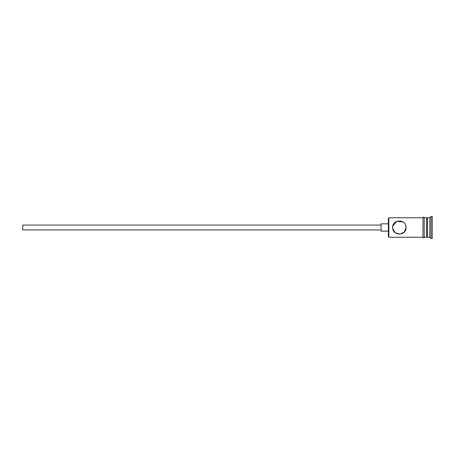 <?xml version="1.0" encoding="UTF-8"?>
<svg xmlns="http://www.w3.org/2000/svg" width="455" height="455" viewBox="0 0 455 455"><rect width="100%" height="100%" fill="white"/><g stroke="black" fill="none" stroke-linecap="round" stroke-linejoin="round"><path stroke-width="0.68" d="M388.86 237.248L388.377 236.765L388.377 218.235L388.86 217.752L388.86 237.248L422.985 237.248M392.642 227.5C392.915 225.14 392.915 225.14 392.642 227.5C392.915 225.14 392.915 225.14 392.642 227.5C392.238 236.156 406.446 236.168 406.048 227.5C406.44 218.832 392.233 218.849 392.642 227.5M381.062 229.94L22.75 229.94L22.75 225.06L381.062 225.06M388.377 231.157L381.062 231.157L381.062 223.843L388.377 223.843M392.779 226.158L396.72 221.335L403.084 221.938M405.587 225.054L406.048 227.5L404.273 232.039L399.996 234.171L395.31 232.852L392.767 228.802M426.642 218.48L427.376 217.752L427.376 237.248L429.81 237.248L431.033 238.471L432.25 238.471L432.25 216.529L431.033 216.529L431.033 238.471M427.376 217.752L429.81 217.752L429.81 237.248M424.208 217.752L424.208 237.248L426.642 237.248L426.642 217.752L424.208 217.626L424.208 237.248M424.208 237.374C424.56 237.152 423.696 238.693 422.985 237.374L422.985 217.626C422.632 217.854 423.491 216.307 424.208 217.626M426.642 236.52L427.376 237.248M388.86 217.752L422.985 217.752M429.81 217.752L431.033 216.529"/></g></svg>
